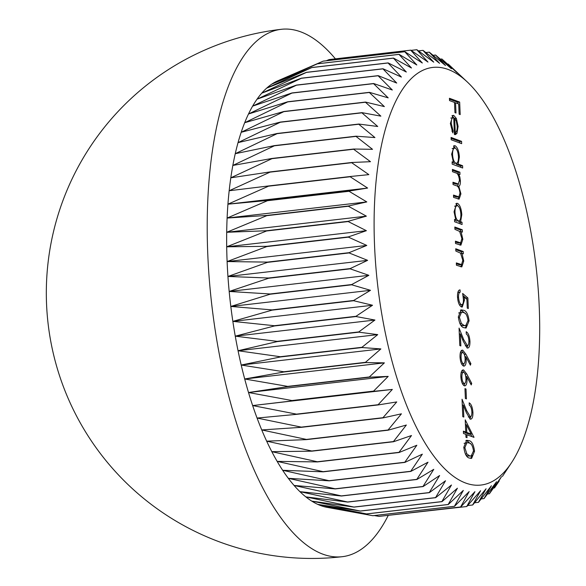 <?xml version="1.0" encoding="UTF-8"?>
<svg xmlns="http://www.w3.org/2000/svg" width="586" height="586" viewBox="0 0 586 586"><rect width="100%" height="100%" fill="white"/><g stroke="black" fill="none" stroke-linecap="round" stroke-linejoin="round"><path stroke-width="0.88" d="M465.562 483.003A210.191 79.733 83.4 0 0 511.351 462.947A210.191 79.733 83.4 0 0 536.102 267.099A210.191 79.733 83.4 0 0 467.379 82.047A210.191 79.733 83.4 0 0 448.231 69.492A210.191 79.733 83.4 0 0 374.557 245.673A210.191 79.733 83.4 0 0 465.562 483.003M448.283 504.524A229.924 87.219 -96.6 0 1 448.231 504.509A229.924 87.219 -96.6 0 1 448.18 504.487L366.55 513.915A229.924 87.219 83.4 0 0 366.602 513.929A229.924 87.219 83.4 0 0 366.646 513.951L448.283 504.524L463.314 490.423L454.443 506.282A229.924 87.219 -96.6 0 0 454.538 506.297L469.159 491.573L460.625 506.963A229.924 87.219 -96.6 0 0 460.721 506.963L474.924 491.683L466.705 506.531A229.924 87.219 -96.6 0 0 466.8 506.509L480.579 490.746L472.646 504.986A229.924 87.219 -96.6 0 0 472.741 504.949L486.087 488.761L478.418 502.334A229.924 87.219 -96.6 0 0 478.513 502.283L491.427 485.75L484.007 498.591A229.924 87.219 -96.6 0 0 484.087 498.525L496.569 481.721L489.369 493.778A229.924 87.219 -96.6 0 0 489.449 493.698L501.499 476.689L494.481 487.918A229.924 87.219 -96.6 0 0 494.562 487.816L499.177 481.047M467.379 82.047L448.253 64.108A229.924 87.219 -96.6 0 0 448.158 64.021L457.38 72.986L441.954 59.061A229.924 87.219 -96.6 0 0 441.851 58.988L451.44 68.745L435.632 55.084A229.924 87.219 -96.6 0 0 435.53 55.025L445.499 65.522L429.326 52.191A229.924 87.219 -96.6 0 0 429.274 52.169A229.924 87.219 -96.6 0 0 429.223 52.154L439.595 63.325L423.063 50.396A229.924 87.219 -96.6 0 0 422.967 50.381L433.743 62.175L416.88 49.715A229.924 87.219 -96.6 0 0 416.785 49.715L427.978 62.065L410.801 50.154A229.924 87.219 -96.6 0 0 410.705 50.169L422.323 63.002L404.86 51.7A229.924 87.219 -96.6 0 0 404.765 51.729L416.814 64.987L399.088 54.344A229.924 87.219 -96.6 0 0 398.993 54.395L411.475 67.998L393.499 58.087A229.924 87.219 -96.6 0 0 393.418 58.153L406.332 72.027L388.137 62.9A229.924 87.219 -96.6 0 0 388.057 62.988L401.41 77.059L383.024 68.767A229.924 87.219 -96.6 0 0 382.944 68.862L396.722 83.058L378.182 75.645A229.924 87.219 -96.6 0 0 378.109 75.762L392.312 90.002L373.634 83.52A229.924 87.219 -96.6 0 0 373.56 83.652L388.181 97.862L369.4 92.339A229.924 87.219 -96.6 0 0 369.334 92.485L384.365 106.593L365.503 102.067A229.924 87.219 -96.6 0 0 365.444 102.228L380.871 116.145L361.965 112.651A229.924 87.219 -96.6 0 0 361.914 112.827L377.728 126.488L358.808 124.049A229.924 87.219 -96.6 0 0 358.757 124.232L374.937 137.564L356.032 136.194A229.924 87.219 -96.6 0 0 355.988 136.392L372.52 149.32L353.658 149.027A229.924 87.219 -96.6 0 0 353.629 149.24L370.491 161.692L351.703 162.498A229.924 87.219 -96.6 0 0 351.681 162.71L368.85 174.628L350.172 176.525A229.924 87.219 -96.6 0 0 350.15 176.752L367.62 188.062L349.073 191.058A229.924 87.219 -96.6 0 0 349.058 191.285L366.792 201.928L348.406 206.008A229.924 87.219 -96.6 0 0 348.399 206.25L366.375 216.161L348.187 221.31A229.924 87.219 -96.6 0 0 348.187 221.559L366.382 230.686L348.406 236.898A229.924 87.219 -96.6 0 0 348.414 237.147L366.792 245.439L349.066 252.683A229.924 87.219 -96.6 0 0 349.073 252.932L367.62 260.345L350.157 268.593A229.924 87.219 -96.6 0 0 350.179 268.842L368.858 275.325L351.688 284.547A229.924 87.219 -96.6 0 0 351.71 284.803L370.499 290.319L353.636 300.479A229.924 87.219 -96.6 0 0 353.673 300.728L372.528 305.247L356.002 316.294A229.924 87.219 -96.6 0 0 356.039 316.543L374.945 320.037L358.771 331.932A229.924 87.219 -96.6 0 0 358.815 332.174L377.736 334.621L361.928 347.308A229.924 87.219 -96.6 0 0 361.98 347.542L380.885 348.919L365.459 362.338A229.924 87.219 -96.6 0 0 365.518 362.573L384.379 362.866L369.348 376.966A229.924 87.219 -96.6 0 0 369.414 377.194L388.196 376.395L373.582 391.118A229.924 87.219 -96.6 0 0 373.648 391.338L392.327 389.434L378.124 404.714A229.924 87.219 -96.6 0 0 378.197 404.926L396.744 401.93L382.966 417.701A229.924 87.219 -96.6 0 0 383.046 417.899L401.425 413.819L388.078 429.999A229.924 87.219 -96.6 0 0 388.159 430.19L406.354 425.033L393.44 441.566A229.924 87.219 -96.6 0 0 393.521 441.741L411.497 435.53L399.015 452.333A229.924 87.219 -96.6 0 0 399.11 452.502L416.836 445.257L404.794 462.259A229.924 87.219 -96.6 0 0 404.882 462.405L422.345 454.157L410.727 471.283A229.924 87.219 -96.6 0 0 410.823 471.415L428 462.2L416.807 479.37A229.924 87.219 -96.6 0 0 416.902 479.487L433.765 469.335L422.989 486.475A229.924 87.219 -96.6 0 0 423.085 486.578L439.617 475.532L429.252 492.57A229.924 87.219 -96.6 0 0 429.348 492.658L445.528 480.762L435.552 497.617A229.924 87.219 -96.6 0 0 435.654 497.69L451.462 485.003L441.873 501.594A229.924 87.219 -96.6 0 0 441.976 501.653L457.402 488.226L448.18 504.487M335.419 58.856A265.451 100.697 83.4 0 0 300.823 31.886A265.451 100.697 83.4 0 0 281.324 29.3A265.451 100.697 83.4 0 0 207.781 254.383A265.451 100.697 83.4 0 0 322.71 554.114A265.451 100.697 83.4 0 0 342.209 556.7A265.451 100.697 83.4 0 0 388.152 515.599M366.55 513.915L317.715 504.356A216.109 81.974 83.4 0 0 320.681 505.579A216.109 81.974 83.4 0 0 323.626 506.546A216.109 81.974 83.4 0 0 327.039 507.344L372.908 515.724L454.538 506.297M465.745 432.043L465.233 419.854L473.971 437.361L466.896 434.731L467.02 437.698L465.965 437.31L465.841 434.343L463.482 433.472L463.387 431.164L465.745 432.043L463.423 432.058M461.622 350.369L462.801 350.238L465.892 354.208L470.88 363.606L470.404 365.181L465.987 356.859L466.192 359.555C466.229 364.162 465.321 366.323 463.482 366.045C461.526 364.88 460.376 361.818 460.017 356.859C459.988 352.157 460.918 349.945 462.801 350.238L462.208 350.15M464.105 366.133L463.482 366.045M462.647 293.454L467.87 297.988L468.317 308.522L467.269 308.133L466.903 299.402L464.149 297.014L464.478 300.113L462.259 307.064L461.468 306.954C459.219 305.724 457.893 302.295 457.49 296.663C457.446 292.246 458.296 289.989 460.047 289.894L460.142 292.202C459.006 292.502 458.479 294.157 458.545 297.183C458.853 301.233 459.812 303.724 461.409 304.661L459.6 304.874L461.409 304.661C462.859 304.845 463.526 303.057 463.409 299.307L462.647 293.454M455.835 251.057L455.74 248.75L463.218 251.526L463.314 253.833L461.966 253.335L463.746 261.019L461.812 266.908L456.428 265.216L456.333 262.909L461.541 264.572L462.808 260.279L460.559 253.159L455.835 251.057M456.369 263.81L459.622 264.799L461.541 264.572M454.926 229.324L454.831 227.024L462.303 229.793L462.398 232.1L461.05 231.602L462.83 239.293L460.896 245.182L455.52 243.483L455.425 241.176L460.625 242.846L461.9 238.546L459.651 231.426L454.926 229.324M455.461 242.077L458.713 243.065L460.625 242.846M460.603 221.706L461.988 222.226L462.083 224.526L454.611 221.75L454.516 219.45L455.805 219.926L454.062 211.736L456.75 203.283L457.541 203.393C459.922 204.88 461.343 208.645 461.797 214.681L460.603 221.706L458.787 221.918L460.171 222.431L461.988 222.226M451.176 139.768L451.073 137.461L461.57 141.358L461.665 143.658L451.176 139.768M453.732 117.705C452.062 117.427 451.242 119.368 451.264 123.529L453.132 131.022L452.788 132.912L450.363 123.478L453.037 115.354L453.813 115.464L456.399 118.548L458.098 126.408L456.948 133.418L455.366 134.619L454.436 134.494L453.732 117.705L450.817 118.057M449.528 100.58L449.433 98.28L459.666 102.074L460.186 114.585L459.138 114.197L458.706 103.993L455.564 102.821L455.989 113.032L454.941 112.644L454.516 102.433L449.528 100.58M458.127 164.065L462.588 165.721L462.684 168.028L452.194 164.131L452.099 161.824L453.388 162.307L451.645 154.111L454.34 145.665L455.124 145.768C457.505 147.262 458.926 151.027 459.387 157.055L458.127 164.065L456.311 164.27L460.772 165.933L462.588 165.721M452.509 171.705L452.414 169.398L459.893 172.174L459.988 174.482L458.684 173.998L459.849 176.994L460.391 181.001C460.464 184.019 459.944 185.784 458.831 186.304L460.926 193.856L459.109 199.152L453.586 197.387L453.491 195.079L458.86 196.852L459.995 193.116C459.351 188.238 458.003 185.74 455.959 185.623L453.051 184.546L452.956 182.239L458.289 183.975L459.453 180.261C458.867 175.58 457.6 173.119 455.659 172.87L452.509 171.705M464.083 327.699C461.197 327.259 459.278 323.64 458.34 316.836L461.175 309.877L463.35 310.243C466.222 310.565 468.133 314.096 469.086 320.828L466.119 328.028L464.083 327.699M465.306 345.857L467.057 345.659C468.331 345.733 468.947 344.136 468.895 340.854C468.624 337.199 467.76 334.921 466.288 334.027L466.192 331.72C468.28 332.921 469.54 336.13 469.95 341.367C470.009 346.048 469.1 348.26 467.232 347.996L463.35 341.433L460.347 333.991L460.845 345.945L459.798 345.557L459.065 328.101L463.716 339.638L467.438 345.711L465.328 345.894M467.84 348.077L467.232 347.996M462.449 370.125L463.629 369.993L466.72 373.963L471.708 383.369L471.232 384.936L466.815 376.615L467.02 379.31C467.057 383.918 466.148 386.079 464.31 385.8C462.361 384.636 461.204 381.574 460.845 376.615C460.816 371.912 461.746 369.7 463.629 369.993L463.035 369.905M464.932 385.888L464.31 385.8M465.372 398.517L464.962 388.635L466.009 389.031L466.427 398.905L465.372 398.517M468.287 416.983L470.038 416.778C471.312 416.858 471.928 415.254 471.877 411.98C471.605 408.325 470.741 406.047 469.269 405.146L469.174 402.846C471.261 404.04 472.514 407.255 472.931 412.485C472.99 417.173 472.082 419.378 470.214 419.115L466.324 412.551L463.328 405.116L463.826 417.064L462.779 416.675L462.046 399.227L466.698 410.757L470.419 416.829L468.309 417.012M470.822 419.202L470.214 419.115M469.547 458.084C466.661 457.644 464.742 454.025 463.804 447.228L466.639 440.269L468.815 440.635C471.686 440.958 473.598 444.481 474.55 451.22L471.584 458.42L469.547 458.084M493.485 488.028L494.481 487.918M487.471 493.998L489.369 493.778M481.15 498.92L484.007 498.591M474.535 502.781L478.418 502.334M467.635 505.564L472.646 504.986M466.705 506.531L384.145 515.805M374.271 515.57L378.995 516.383A229.924 87.219 83.4 0 0 379.091 516.391L460.721 506.963M378.995 516.383L460.625 506.963M366.646 513.951L323.626 506.546L372.813 515.702A229.924 87.219 83.4 0 0 372.908 515.724M372.813 515.702L454.443 506.282M360.346 511.073A229.924 87.219 83.4 0 1 360.244 511.021L311.781 501.125A216.109 81.974 83.4 0 0 317.715 504.356L360.346 511.073L441.976 501.653M360.244 511.021L441.873 501.594M354.025 507.11A229.924 87.219 83.4 0 1 353.922 507.044L305.841 496.891A216.109 81.974 83.4 0 0 311.781 501.125L354.025 507.11L435.654 497.69M353.922 507.044L435.552 497.617M347.718 502.077A229.924 87.219 83.4 0 1 347.615 501.99L299.929 491.661A216.109 81.974 83.4 0 0 305.841 496.891L347.718 502.077L429.348 492.658M347.615 501.99L429.252 492.57M341.455 496.005A229.924 87.219 83.4 0 1 341.36 495.903L294.084 485.457A216.109 81.974 83.4 0 0 299.929 491.661L341.455 496.005L423.085 486.578M341.36 495.903L422.989 486.475M335.273 488.914A229.924 87.219 83.4 0 1 335.177 488.797L288.319 478.323A216.109 81.974 83.4 0 0 294.084 485.457L335.273 488.914L416.902 479.487M335.177 488.797L416.807 479.37M329.193 480.842A229.924 87.219 83.4 0 1 329.098 480.71L282.664 470.287A216.109 81.974 83.4 0 0 288.319 478.323L329.193 480.842L410.823 471.415M329.098 480.71L410.727 471.283M323.252 471.833A229.924 87.219 83.4 0 1 323.157 471.679L277.156 461.38A216.109 81.974 83.4 0 0 282.664 470.287L323.252 471.833L404.882 462.405M323.157 471.679L404.794 462.259M317.473 461.922A229.924 87.219 83.4 0 1 317.385 461.761L271.816 451.66A216.109 81.974 83.4 0 0 277.156 461.38L317.473 461.922L399.11 452.502M317.385 461.761L399.015 452.333M311.891 451.169A229.924 87.219 83.4 0 1 311.803 450.993L266.667 441.163A216.109 81.974 83.4 0 0 271.816 451.66L311.891 451.169L393.521 441.741M311.803 450.993L393.44 441.566M306.529 439.617A229.924 87.219 83.4 0 1 306.441 439.427L261.744 429.941A216.109 81.974 83.4 0 0 266.667 441.163L306.529 439.617L388.159 430.19M306.441 439.427L388.078 429.999M301.409 427.319A229.924 87.219 83.4 0 1 301.336 427.121L257.064 418.052A216.109 81.974 83.4 0 0 261.744 429.941L301.409 427.319L383.046 417.899M301.336 427.121L382.966 417.701M296.567 414.346A229.924 87.219 83.4 0 1 296.494 414.141L252.647 405.563A216.109 81.974 83.4 0 0 257.064 418.052L296.567 414.346L378.197 404.926M296.494 414.141L378.124 404.714M292.018 400.758A229.924 87.219 83.4 0 1 291.945 400.538L248.515 392.517A216.109 81.974 83.4 0 0 252.647 405.563L373.648 391.338M291.945 400.538L373.582 391.118M287.785 386.621A229.924 87.219 83.4 0 1 287.719 386.394L244.699 378.988A216.109 81.974 83.4 0 0 248.515 392.517L287.785 386.621L369.414 377.194M287.719 386.394L369.348 376.966M283.888 372A229.924 87.219 83.4 0 1 283.829 371.766L241.205 365.041A216.109 81.974 83.4 0 0 244.699 378.988L283.888 372L365.518 362.573M283.829 371.766L365.459 362.338M280.35 356.969A229.924 87.219 83.4 0 1 280.298 356.728L238.055 350.743A216.109 81.974 83.4 0 0 241.205 365.041L280.35 356.969L361.98 347.542M280.298 356.728L361.928 347.308M277.185 341.601A229.924 87.219 83.4 0 1 277.134 341.352L235.264 336.166A216.109 81.974 83.4 0 0 238.055 350.743L277.185 341.601L358.815 332.174M277.134 341.352L358.771 331.932M274.409 325.97A229.924 87.219 83.4 0 1 274.365 325.721L232.847 321.377A216.109 81.974 83.4 0 0 235.264 336.166L274.409 325.97L356.039 316.543M274.365 325.721L356.002 316.294M272.036 310.148A229.924 87.219 83.4 0 1 271.999 309.899L230.811 306.449A216.109 81.974 83.4 0 0 232.847 321.377L272.036 310.148L353.673 300.728M271.999 309.899L353.636 300.479M270.08 294.223A229.924 87.219 83.4 0 1 270.051 293.974L229.177 291.454A216.109 81.974 83.4 0 0 230.811 306.449L270.08 294.223L351.71 284.803M270.051 293.974L351.688 284.547M268.542 278.269A229.924 87.219 83.4 0 1 268.527 278.013L227.939 276.467A216.109 81.974 83.4 0 0 229.177 291.454L268.542 278.269L350.179 268.842M268.527 278.013L350.157 268.593M267.443 262.36A229.924 87.219 83.4 0 1 267.428 262.103L227.112 261.561A216.109 81.974 83.4 0 0 227.939 276.467L267.443 262.36L349.073 252.932M267.428 262.103L349.066 252.683M266.776 246.567A229.924 87.219 83.4 0 1 266.769 246.318L226.694 246.809A216.109 81.974 83.4 0 0 227.112 261.561L266.776 246.567L348.414 237.147M266.769 246.318L348.406 236.898M266.557 230.979A229.924 87.219 83.4 0 1 266.557 230.738L226.694 232.283A216.109 81.974 83.4 0 0 226.694 246.809L266.557 230.979L348.187 221.559M266.557 230.738L348.187 221.31M266.769 215.67A229.924 87.219 83.4 0 1 266.776 215.436L227.112 218.051A216.109 81.974 83.4 0 0 226.694 232.283L266.769 215.67L348.399 206.25M266.776 215.436L348.406 206.008M267.428 200.712A229.924 87.219 83.4 0 1 267.443 200.478L227.932 204.184A216.109 81.974 83.4 0 0 227.112 218.051L267.428 200.712L349.058 191.285M267.443 200.478L349.073 191.058M268.52 186.18A229.924 87.219 83.4 0 1 268.542 185.952L229.17 190.75A216.109 81.974 83.4 0 0 227.932 204.184L268.52 186.18L350.15 176.752M268.542 185.952L350.172 176.525M270.043 172.138A229.924 87.219 83.4 0 1 270.073 171.918L230.803 177.814A216.109 81.974 83.4 0 0 229.17 190.75L270.043 172.138L351.681 162.71M270.073 171.918L351.703 162.498M271.992 158.66A229.924 87.219 83.4 0 1 272.029 158.454L232.84 165.442A216.109 81.974 83.4 0 0 230.803 177.814L271.992 158.66L353.629 149.24M272.029 158.454L353.658 149.027M274.358 145.811A229.924 87.219 83.4 0 1 274.402 145.614L235.257 153.693A216.109 81.974 83.4 0 0 232.84 165.442L274.358 145.811L355.988 136.392M274.402 145.614L356.032 136.194M277.127 133.659A229.924 87.219 83.4 0 1 277.171 133.469L238.041 142.618A216.109 81.974 83.4 0 0 235.257 153.693L277.127 133.659L358.757 124.232M277.171 133.469L358.808 124.049M280.284 122.254A229.924 87.219 83.4 0 1 280.335 122.078L241.19 132.275A216.109 81.974 83.4 0 0 238.041 142.618L280.284 122.254L361.914 112.827M280.335 122.078L361.965 112.651M283.814 111.655A229.924 87.219 83.4 0 1 283.873 111.494L244.684 122.716A216.109 81.974 83.4 0 0 241.19 132.275L283.814 111.655L365.444 102.228M283.873 111.494L365.503 102.067M287.704 101.913A229.924 87.219 83.4 0 1 287.763 101.766L248.501 113.984A216.109 81.974 83.4 0 0 244.684 122.716L287.704 101.913L369.334 92.485M287.763 101.766L369.4 92.339M291.931 93.079A229.924 87.219 83.4 0 1 291.996 92.947L252.625 106.132A216.109 81.974 83.4 0 0 248.501 113.984L291.931 93.079L373.56 83.652M291.996 92.947L373.634 83.52M296.472 85.19A229.924 87.219 83.4 0 1 296.545 85.073L257.042 99.188A216.109 81.974 83.4 0 0 252.625 106.132L296.472 85.19L378.109 75.762M296.545 85.073L378.182 75.645M301.314 78.29A229.924 87.219 83.4 0 1 301.394 78.187L261.722 93.181A216.109 81.974 83.4 0 0 257.042 99.188L301.314 78.29L382.944 68.862M301.394 78.187L383.024 68.767M306.427 72.408A229.924 87.219 83.4 0 1 306.507 72.327L266.652 88.156A216.109 81.974 83.4 0 0 261.722 93.181L306.427 72.408L388.057 62.988M306.507 72.327L388.137 62.9M311.781 67.58A229.924 87.219 83.4 0 1 311.869 67.515L271.794 84.12A216.109 81.974 83.4 0 0 266.652 88.156L311.781 67.58L393.418 58.153M311.869 67.515L393.499 58.087M317.363 63.823A229.924 87.219 83.4 0 1 317.451 63.771L277.134 81.11A216.109 81.974 83.4 0 0 271.794 84.12L317.363 63.823L398.993 54.395M317.451 63.771L399.088 54.344M287.953 76.392L277.801 80.817A216.109 81.974 83.4 0 0 277.134 81.11L323.135 61.156L404.765 51.729M404.86 51.7L323.23 61.12A229.924 87.219 83.4 0 0 323.135 61.156M326.255 60.776L329.076 59.589L410.705 50.169M410.801 50.154L329.171 59.574A229.924 87.219 83.4 0 0 329.076 59.589M411.116 50.367L416.785 49.715M418.485 50.894L422.967 50.381M425.824 52.542L429.223 52.154M433.127 55.304L435.53 55.025M440.379 59.164L441.851 58.988M447.558 64.094L448.158 64.021M227.932 204.184L367.62 188.062M227.112 218.051L366.792 201.928M226.694 232.283L366.375 216.161M226.694 246.809L366.382 230.686M227.112 261.561L366.792 245.439M227.939 276.467L367.62 260.345M229.177 291.454L368.858 275.325M230.811 306.449L370.499 290.319M232.847 321.377L372.528 305.247M235.264 336.166L374.945 320.037M238.055 350.743L377.736 334.621M241.205 365.041L380.885 348.919M244.699 378.988L384.379 362.866M248.515 392.517L388.196 376.395M252.647 405.563L392.327 389.434M449.469 99.173L457.849 102.286L459.666 102.074M457.849 102.286L457.908 103.693M454.538 102.938L455.564 102.821M450.37 123.631L451.264 123.529M451.887 131.161L453.132 131.022M452.311 115.64L453.813 115.464M451.996 115.669L454.582 118.76M455.022 118.709L456.399 118.548M457.197 126.51L458.098 126.408M455.71 132.333L455.132 133.623L456.948 133.418M455.132 133.623L454.436 134.458M454.663 118.284L455.256 132.531C456.641 132.04 457.285 129.924 457.19 126.18L456.282 121.082L454.663 118.284L453.762 118.387M454.362 132.634L455.256 132.531M451.117 138.355L459.754 141.563L461.57 141.358M459.754 141.563L459.812 142.977M460.772 165.933L460.83 167.34M452.121 162.454L453.388 162.307M453.637 145.943L455.124 145.768M453.491 146.061L455.373 148.148M458.479 157.158L459.387 157.055M456.875 163.15L456.311 164.27M452.78 162.373L454.003 163.421L455.82 163.208C457.637 163.472 458.516 161.318 458.472 156.748C458.127 152.126 457.043 149.232 455.212 148.075L452.15 148.58M454.003 163.421L455.82 163.208C453.982 162.102 452.897 159.209 452.568 154.536L451.674 154.638M455.212 148.075C453.425 147.899 452.546 150.053 452.568 154.536M452.451 170.299L458.076 172.387L459.893 172.174M458.076 172.387L458.142 174.057M457.578 174.123L458.684 173.998M458.963 177.089L459.849 176.994M459.461 181.111L460.391 181.001M458.435 183.953L457.344 186.311M457.541 186.451L458.831 186.304M460.003 193.966L460.926 193.856M458.977 196.837L458.04 199.028M453.527 195.98L457.051 197.064L458.86 196.852M452.993 183.14L456.472 184.187L458.289 183.975M460.171 222.431L460.23 223.837M454.538 220.072L455.805 219.926M456.047 203.562L457.541 203.393M455.901 203.679L457.783 205.767M460.896 214.784L461.797 214.681M459.373 220.717L458.787 221.918M455.197 219.999L456.421 221.039L458.23 220.827C460.054 221.098 460.933 218.944 460.882 214.366C460.537 209.744 459.453 206.858 457.622 205.693L454.568 206.199M456.421 221.039L458.23 220.827C456.399 219.721 455.315 216.827 454.985 212.154L454.091 212.257M457.622 205.693C455.842 205.518 454.956 207.671 454.985 212.154M454.868 227.917L460.493 230.005L462.303 229.793M460.493 230.005L460.559 231.66M459.915 231.734L461.05 231.602M461.915 239.396L462.83 239.293M460.83 242.772L459.827 245.065M458.816 243.051L460.442 242.868M455.776 249.651L461.402 251.738L463.218 251.526M461.402 251.738L461.468 253.386M460.823 253.46L461.966 253.335M462.823 261.129L463.746 261.019M461.739 264.506L460.735 266.791M459.724 264.784L461.358 264.594M463.013 295.549L466.06 298.201L467.87 297.988M466.06 298.201L466.082 298.692M463.226 297.124L464.149 297.014M463.431 300.237L464.478 300.113M462.369 304.53L461.263 306.866M458.281 291.227L458.333 292.407L460.142 292.202M458.333 292.407L457.783 292.634M457.527 297.3L458.545 297.183M460.376 310.126L463.35 310.243M461.534 310.455L465.299 313.561M468.053 320.952L469.086 320.828M466.969 325.032L465.116 327.992M460.369 324.519L462.171 325.604L465.687 325.67L468.046 320.52C467.218 315.341 465.687 312.682 463.453 312.55L461.504 312.206L459.387 317.304L461.372 323.465L463.987 325.391L465.687 325.67M461.504 312.206L458.626 312.983M462.171 325.604L463.987 325.391M459.893 323.64L461.372 323.465M458.369 317.422L459.387 317.304M468.91 341.484L469.95 341.367M467.892 345.491L466.866 347.806M459.321 334.115L460.347 333.991M459.285 333.361L459.578 334.086M462.669 339.755L463.716 339.638M464.691 355.57L465.409 356.925M469.642 363.752L470.88 363.606M464.969 356.977L465.987 356.859M465.138 359.672L466.192 359.555M464.127 363.562L463.13 365.869M461.336 350.618L463.065 352.625M460.054 357.489L461.065 357.372C461.277 360.698 462.032 362.815 463.328 363.723L461.6 363.957L463.328 363.723C464.61 363.716 465.203 362.038 465.123 358.683C464.918 355.387 464.163 353.336 462.859 352.53L460.31 352.838M462.859 352.53C461.6 352.486 461.006 354.105 461.065 357.372M465.518 375.326L466.236 376.681M470.47 383.508L471.708 383.369M465.797 376.732L466.815 376.615M465.965 379.435L467.02 379.31M464.954 383.317L463.958 385.625M462.164 370.374L463.892 372.381M462.413 383.683L464.156 383.478C465.438 383.471 466.031 381.794 465.951 378.439C465.745 375.143 464.991 373.092 463.687 372.286L461.138 372.593M462.427 383.713L464.156 383.478C462.859 382.57 462.105 380.453 461.893 377.128L460.882 377.245M463.687 372.286C462.427 372.249 461.834 373.861 461.893 377.128M464.984 389.148L466.009 389.031M471.891 412.603L472.931 412.485M470.873 416.609L469.847 418.931M462.303 405.234L463.328 405.116M462.266 404.479L462.559 405.204M465.65 410.881L466.698 410.757M465.409 423.949L465.87 424.843M470.624 434.153L471.869 436.585M473.005 437.002L473.957 436.9M465.863 434.856L466.896 434.731M464.962 432.131L464.984 432.636L469.423 434.292L471.239 434.08L466.478 424.777L466.793 432.431L471.239 434.08M465.445 424.894L466.478 424.777M464.984 432.636L466.793 432.431M465.841 440.518L468.815 440.635M466.998 440.84L470.763 443.954M473.517 451.337L474.55 451.22M472.433 455.417L470.58 458.377M465.833 454.904L467.635 455.989L471.151 456.062L473.51 450.905C472.682 445.726 471.151 443.075 468.917 442.943L466.969 442.598L464.852 447.697L466.837 453.857L469.452 455.783L471.151 456.062M466.969 442.598L464.09 443.368M467.635 455.989L469.452 455.783M465.357 454.025L466.837 453.857M463.834 447.814L464.852 447.697M455.732 196.793L457.541 196.588M454.941 183.865L456.75 183.652M457.124 242.692L458.941 242.487M458.04 264.425L459.849 264.213M464.302 354.391L465.892 354.208M465.13 374.146L466.72 373.963M511.351 462.947L502.407 476.425M281.324 29.3A265.451 265.451 0 0 0 219.362 541.845A265.451 265.451 0 0 0 342.209 556.7"/></g></svg>
